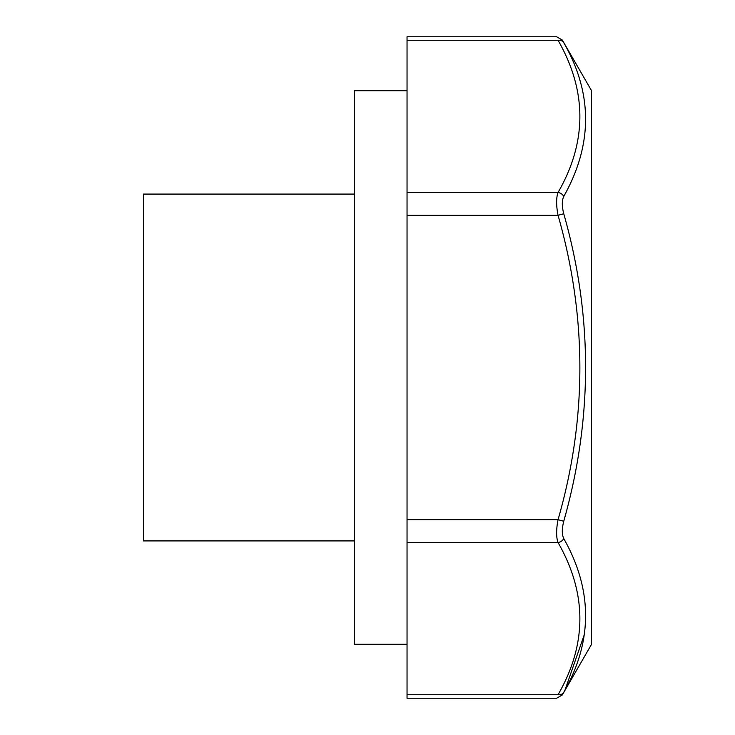 <?xml version="1.0" encoding="UTF-8"?>
<svg xmlns="http://www.w3.org/2000/svg" width="735" height="735" viewBox="0 0 735 735"><rect width="100%" height="100%" fill="white"/><g stroke="black" fill="none" stroke-linecap="round" stroke-linejoin="round"><path stroke-width="1.1" d="M354.316 540.914L143.435 540.914L143.435 194.086L354.316 194.086M407.043 90.708L354.316 90.708L354.316 644.292L407.043 644.292M591.565 367.5L591.565 644.292L562.312 694.952L556.606 698.25L407.043 698.25L407.043 36.75L556.606 36.75L562.312 40.048L591.565 90.708L591.565 367.5M563.892 520.757L565.206 515.832M564.847 194.407L565.206 193.718M580.053 80.804L579.538 79.132M407.043 215.309L558.049 215.309C556.138 205.331 556.138 197.724 558.049 192.478C587.146 141.947 587.146 91.213 558.049 40.278C556.138 35.592 556.138 35.592 558.049 40.278A6.587 5.503 -28.6 0 1 563.754 42.694C561.843 39.185 561.843 39.185 563.754 42.694C592.851 93.363 592.851 144.62 563.754 196.447C561.843 200.444 561.843 206.213 563.754 213.747C592.851 315.967 592.851 418.472 563.754 521.253C561.843 528.759 561.843 534.529 563.754 538.553C592.851 590.095 592.851 641.352 563.754 692.306C561.843 695.815 561.843 695.815 563.754 692.306A6.587 5.503 -151.4 0 1 558.049 694.722C556.138 699.408 556.138 699.408 558.049 694.722C587.146 644.191 587.146 593.457 558.049 542.522C556.138 537.239 556.138 529.632 558.049 519.691C587.146 418.628 587.146 317.171 558.049 215.309L563.754 213.747M565.059 689.889L584.545 633.947M563.754 521.253L558.049 519.691L407.043 519.691M563.754 538.553A6.587 5.503 151.4 0 1 558.049 542.522L407.043 542.522M407.043 192.478L558.049 192.478A6.587 5.503 28.6 0 1 563.754 196.447M558.049 694.722L407.043 694.722M558.049 40.278L407.043 40.278"/></g></svg>
